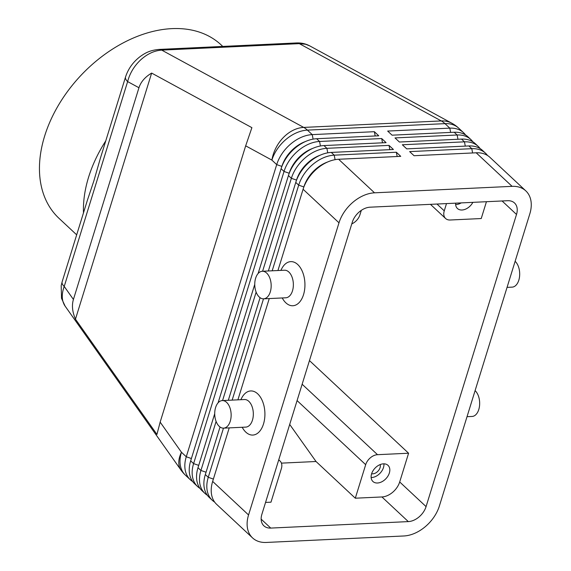 <?xml version="1.0" encoding="UTF-8"?>
<svg xmlns="http://www.w3.org/2000/svg" width="571" height="571" viewBox="0 0 571 571"><rect width="100%" height="100%" fill="white"/><g stroke="black" fill="none" stroke-linecap="round" stroke-linejoin="round"><path stroke-width="0.86" d="M125.57 76.892A13.804 5.781 17.2 0 0 125.549 76.964A13.804 5.781 17.2 0 0 127.633 81.582C129.803 73.288 134.156 66.043 140.709 59.855C147.382 53.838 154.384 50.598 161.721 50.12L299.297 43.639L305.564 44.245L309.739 45.88L451.932 123.279A33.125 25.081 -61.4 0 0 441.29 120.931A33.125 19.671 87.3 0 1 443.175 122.137A33.125 19.671 87.3 0 1 444.987 123.643L449.805 128.14L387.673 131.066L392.07 135.177L454.202 132.251A33.125 22.761 -46.9 0 1 467.927 136.783L470.854 139.524A33.125 22.761 133.1 0 0 457.135 134.992L395.004 137.918L399.4 142.022L461.532 139.096A33.125 22.761 -46.9 0 1 475.25 143.628L478.184 146.369A33.125 22.761 133.1 0 0 464.459 141.836L402.334 144.763L406.73 148.867L468.855 145.948A33.125 22.761 -46.9 0 1 482.581 150.48L485.514 153.214A33.125 22.761 133.1 0 0 471.789 148.681L409.657 151.608L414.054 155.719L476.185 152.792A33.125 22.761 -46.9 0 1 489.911 157.325L525.812 190.878A33.125 22.761 -46.9 0 1 528.311 193.876A33.125 22.761 -46.9 0 1 529.824 213.825L439.385 505.985A33.125 22.761 -46.9 0 1 425.295 526.669A33.125 22.761 -46.9 0 1 403.861 535.976L266.286 542.45A33.125 22.761 -46.9 0 1 252.568 537.918A33.125 22.761 -46.9 0 1 250.069 534.92A33.125 22.761 -46.9 0 1 248.556 514.963L212.655 481.417L229.221 427.886M138.953 87.741C140.844 81.874 145.077 76.985 151.643 73.081L251.897 127.654L245.673 145.841L160.151 422.126L156.939 434.417L75.465 319.175C72.346 311.944 71.66 305.371 73.416 299.454L138.953 87.741L127.633 81.582L64.223 286.442A13.804 5.781 -162.8 0 1 62.132 281.838A13.804 5.781 -162.8 0 1 62.132 281.824L87.334 200.421L93.844 180.978L100.339 158.395L125.541 76.978A13.804 5.781 17.2 0 0 125.541 76.978C128.211 68.806 133.057 62.032 140.081 56.636C145.869 52.461 150.473 50.255 158.909 49.441A13.804 8.194 -92.7 0 0 158.595 49.456M375.183 135.969L374.362 131.694L312.23 134.62A33.125 22.761 133.1 0 0 290.796 143.921A33.125 22.761 133.1 0 0 276.707 164.612L186.274 456.764L181.457 452.268A33.125 19.521 -35.3 0 0 180.6 469.476A33.125 19.521 -35.3 0 0 181.036 470.133L64.673 305.499C61.639 300.325 61.49 293.972 64.223 286.442L73.416 299.454M327.511 162.036A29.264 20.106 133.1 0 0 316.298 168.652A29.264 20.106 133.1 0 0 303.851 186.924L303.608 187.709M277.934 270.526L303.087 189.258A33.125 22.761 -46.9 0 1 306.634 181.178A33.125 22.761 -46.9 0 1 317.176 168.573A33.125 22.761 -46.9 0 1 321.345 165.44A33.125 22.761 -46.9 0 1 338.61 159.266L400.742 156.347L396.345 152.236L334.213 155.162A33.125 22.761 133.1 0 0 312.78 164.462A33.125 22.761 133.1 0 0 298.69 185.154L272.181 270.797M223.468 428.157L208.258 477.306A33.125 22.761 133.1 0 0 209.764 497.262A33.125 22.761 133.1 0 0 212.262 500.26A33.125 22.761 133.1 0 0 214.66 502.102M252.568 537.918L216.659 504.364A33.125 22.761 -46.9 0 1 214.161 501.367A33.125 22.761 -46.9 0 1 212.655 481.417M303.087 189.258L338.996 222.811A33.125 22.761 -46.9 0 1 353.085 202.127A33.125 22.761 -46.9 0 1 374.519 192.82L338.61 159.266M306.634 181.178L307.277 180.058A29.264 20.106 -46.9 0 1 316.591 168.923A29.264 20.106 -46.9 0 1 320.267 166.154L321.345 165.44M382.513 142.821L381.692 138.539L319.56 141.465A33.125 22.761 133.1 0 0 298.126 150.773A33.125 22.761 133.1 0 0 284.037 171.457L193.598 463.609A33.125 22.761 133.1 0 0 195.111 483.566A33.125 22.761 133.1 0 0 197.609 486.563A33.125 22.761 133.1 0 0 200.007 488.405M197.609 486.563L194.675 483.823A33.125 22.761 -46.9 0 1 192.177 480.825A33.125 22.761 -46.9 0 1 190.671 460.876L281.103 168.716A33.125 22.761 -46.9 0 1 284.651 160.637A33.125 22.761 -46.9 0 1 295.193 148.032A33.125 22.761 -46.9 0 1 299.361 144.898A33.125 22.761 -46.9 0 1 316.627 138.724L378.759 135.805L374.362 131.694M191.392 458.527L186.274 456.764A33.125 22.761 133.1 0 0 187.78 476.721A33.125 22.761 133.1 0 0 190.279 479.719A33.125 22.761 133.1 0 0 192.677 481.56M216.102 421.434L200.928 470.461A33.125 22.761 133.1 0 0 202.434 490.41A33.125 22.761 133.1 0 0 204.939 493.408A33.125 22.761 133.1 0 0 207.33 495.25M204.939 493.408L202.006 490.675A33.125 22.761 -46.9 0 1 199.507 487.677A33.125 22.761 -46.9 0 1 197.994 467.72L214.717 413.697M212.262 500.26L209.336 497.519A33.125 22.761 -46.9 0 1 206.83 494.522A33.125 22.761 -46.9 0 1 205.324 474.565L220.042 427.008M258.113 273.516L288.434 175.568A33.125 22.761 -46.9 0 1 291.981 167.489A33.125 22.761 -46.9 0 1 302.523 154.877A33.125 22.761 -46.9 0 1 306.691 151.743A33.125 22.761 -46.9 0 1 323.957 145.576L386.089 142.65L381.692 138.539M268.349 270.975L295.764 182.413A33.125 22.761 -46.9 0 1 299.304 174.333A33.125 22.761 -46.9 0 1 309.853 161.729A33.125 22.761 -46.9 0 1 314.014 158.595A33.125 22.761 -46.9 0 1 331.287 152.421L393.412 149.495L389.015 145.391L326.89 148.317A33.125 22.761 133.1 0 0 305.456 157.617A33.125 22.761 133.1 0 0 291.367 178.302L262.596 271.246M320.181 155.191A29.264 20.106 133.1 0 0 308.968 161.8A29.264 20.106 133.1 0 0 296.52 180.072L296.278 180.864M299.304 174.333L299.946 173.213A29.264 20.106 -46.9 0 1 309.261 162.078A29.264 20.106 -46.9 0 1 312.944 159.309L314.014 158.595M312.858 148.346A29.264 20.106 133.1 0 0 301.638 154.955A29.264 20.106 133.1 0 0 289.197 173.227L288.955 174.012M291.981 167.489L292.623 166.368A29.264 20.106 -46.9 0 1 301.931 155.226A29.264 20.106 -46.9 0 1 305.613 152.464L306.691 151.743M305.528 141.494A29.264 20.106 133.1 0 0 294.315 148.11A29.264 20.106 133.1 0 0 281.867 166.382L281.624 167.167M284.651 160.637L285.293 159.516A29.264 20.106 -46.9 0 1 294.607 148.381A29.264 20.106 -46.9 0 1 298.283 145.612L299.361 144.898M297.084 400.585L365.683 464.68A11.042 7.587 -46.9 0 1 370.379 457.785A11.042 7.587 -46.9 0 1 377.524 454.687L302.145 384.247M278.669 460.083A11.042 7.587 -46.9 0 1 280.026 461.004A11.042 7.587 -46.9 0 1 280.861 462.003A11.042 7.587 -46.9 0 1 281.36 468.655L270.982 502.18L265.558 502.43M361.322 210.349L359.937 214.81A11.042 7.587 -46.9 0 1 355.241 221.705A11.042 7.587 -46.9 0 1 351.779 223.896M486.442 201.713L481.232 218.543L450.169 220.006A11.042 7.587 -46.9 0 1 445.594 218.493A11.042 7.587 -46.9 0 1 444.759 217.494A11.042 7.587 -46.9 0 1 444.259 210.842L436.979 204.04M371.621 473.744A6.788 4.661 133.1 0 0 372.784 473.837A6.788 4.661 133.1 0 0 378.509 470.561A6.788 4.661 133.1 0 0 380.193 464.58M371.136 477.534A11.042 7.587 133.1 0 0 371.642 477.527A11.042 7.587 133.1 0 0 383.933 463.838M383.434 463.845A11.042 7.587 -46.9 0 1 388.009 465.358A11.042 7.587 -46.9 0 1 388.03 475.921A11.042 7.587 -46.9 0 1 377.502 483.002A11.042 7.587 -46.9 0 1 372.927 481.496A11.042 7.587 -46.9 0 1 372.906 470.925A11.042 7.587 -46.9 0 1 383.434 463.845M455.644 204.539A11.042 7.587 133.1 0 0 456.15 204.525A11.042 7.587 133.1 0 0 461.225 202.898M472.867 202.348A11.042 7.587 -46.9 0 1 462.01 210.007A11.042 7.587 -46.9 0 1 457.435 208.494A11.042 7.587 -46.9 0 1 455.644 203.162M507.055 287.377L512.13 287.134A13.804 8.194 -92.7 0 0 518.811 280.197A13.804 8.194 -92.7 0 0 515.121 261.311M475.093 390.628A13.804 8.194 87.3 0 1 478.783 409.507A13.804 8.194 87.3 0 1 472.103 416.452L467.028 416.687M263.609 298.833L285.8 297.791A13.804 8.194 -92.7 0 0 292.48 290.853A13.804 8.194 -92.7 0 0 291.974 276.914A13.804 8.194 -92.7 0 0 284.501 270.219L262.31 271.261A13.804 8.194 -92.7 0 0 255.637 278.198A13.804 8.194 -92.7 0 0 256.143 292.138A13.804 8.194 -92.7 0 0 263.609 298.833A13.804 8.194 -92.7 0 0 270.29 291.895A13.804 8.194 -92.7 0 0 269.783 277.963A13.804 8.194 -92.7 0 0 262.31 271.261M280.896 270.383L281.446 269.255A22.083 13.112 87.3 0 1 298.84 265.679A22.083 13.112 87.3 0 1 303.529 294.643A22.083 13.112 87.3 0 1 282.845 299.033L282.195 297.962M222.283 400.578L244.474 399.529A13.804 8.194 87.3 0 1 251.939 406.231A13.804 8.194 87.3 0 1 252.446 420.163A13.804 8.194 87.3 0 1 245.773 427.108L223.582 428.15A13.804 8.194 87.3 0 1 216.109 421.448A13.804 8.194 87.3 0 1 215.602 407.516A13.804 8.194 87.3 0 1 222.283 400.578A13.804 8.194 87.3 0 1 229.749 407.273A13.804 8.194 87.3 0 1 230.263 421.212A13.804 8.194 87.3 0 1 223.582 428.15M240.869 399.7L241.412 398.572A22.083 13.112 87.3 0 1 258.813 394.996A22.083 13.112 87.3 0 1 263.502 423.96A22.083 13.112 87.3 0 1 242.818 428.35L242.161 427.279M222.776 46.422L221.098 44.859A118.704 81.56 133.1 0 0 124.435 42.24A118.704 81.56 133.1 0 0 44.638 136.084A118.704 81.56 133.1 0 0 58.999 218.322L76.678 234.838M105.763 140.887A118.704 81.56 133.1 0 0 88.598 177.167A118.704 81.56 133.1 0 0 83.48 212.876M261.868 514.343L352.307 222.183A16.566 11.377 -46.9 0 1 370.072 207.187L507.64 200.714A16.566 11.377 -46.9 0 1 514.507 202.976A16.566 11.377 -46.9 0 1 516.512 214.453L426.073 506.613A16.566 11.377 -46.9 0 1 408.308 521.601L270.74 528.082A16.566 11.377 -46.9 0 1 263.873 525.812A16.566 11.377 -46.9 0 1 261.868 514.343M365.683 464.68L355.305 498.205L381.928 496.956A16.566 11.377 133.1 0 0 399.693 481.96L408.586 453.224L377.524 454.687M408.586 453.224L309.461 360.594M289.697 424.439L316.027 461.504L355.305 498.205M446.501 203.59L444.259 210.842M316.027 461.504L281.424 463.138M218.086 402.826L254.752 284.379M228.314 400.292L260.076 297.698M476.185 152.792L512.094 186.346L374.519 192.82M256.136 292.116L222.562 400.564M389.843 149.666L389.015 145.391M263.502 298.84L232.154 400.114M237.9 399.843L269.255 298.569M338.996 222.811L248.556 514.963M397.166 156.511L396.345 152.236M472.852 141.786A33.125 22.761 133.1 0 0 470.854 139.524M465.529 134.942A33.125 22.761 133.1 0 0 463.531 132.672A33.125 22.761 133.1 0 0 449.805 128.14L450.626 132.422M480.182 148.638A33.125 22.761 133.1 0 0 478.184 146.369M487.513 155.483A33.125 22.761 133.1 0 0 485.514 153.214M512.094 186.346A33.125 22.761 -46.9 0 1 525.812 190.878M151.643 73.081L75.465 319.175M245.673 145.841L271.889 160.108A33.125 25.081 -61.4 0 1 283.366 137.504A33.125 25.081 -61.4 0 1 303.715 127.412L161.721 50.12A13.804 8.194 -92.7 0 0 158.909 49.434L296.485 42.953A13.804 8.194 87.3 0 1 299.297 43.639L441.29 120.931L303.715 127.412A33.125 19.671 -92.7 0 1 305.599 128.611A33.125 19.671 -92.7 0 1 307.412 130.117L444.987 123.643A33.125 22.761 133.1 0 1 458.713 128.175A33.125 33.125 0 0 0 451.932 123.279M190.279 479.719L185.468 475.215A33.125 22.761 133.1 0 1 182.963 472.217A33.125 22.761 133.1 0 1 181.457 452.268L160.151 422.126M335.084 159.673L334.213 155.162L331.287 152.421M213.376 479.069L208.258 477.306L205.324 474.565M198.722 465.372L193.598 463.609L190.671 460.876M206.052 472.217L200.928 470.461L197.994 467.72M281.103 168.716L284.037 171.457L289.233 173.263M313.101 139.131L312.23 134.62L307.412 130.117A33.125 22.761 133.1 0 0 285.978 139.424A33.125 22.761 133.1 0 0 271.889 160.108L276.707 164.612L281.903 166.411M288.434 175.568L291.367 178.302L296.556 180.108M327.754 152.828L326.89 148.317L323.957 145.576M295.764 182.413L298.69 185.154L303.886 186.953M320.431 145.983L319.56 141.465L316.627 138.724M270.74 528.082L261.147 519.125M408.308 521.601L381.928 496.956M426.073 506.613L399.693 481.96M516.512 214.453L502.087 200.978M468.855 145.948L471.789 148.681L472.61 152.964M461.532 139.096L464.459 141.836L465.286 146.112M454.202 132.251L457.135 134.992L457.956 139.267M445.594 218.493L430.455 204.347M280.026 461.004L278.748 459.812M463.531 132.672L458.713 128.175M62.139 281.824L61.197 285.607L61.518 298.34L65.158 306.227M181.036 470.133A33.125 33.125 0 0 0 185.468 475.215M296.485 42.961C301.224 42.732 305.642 43.703 309.739 45.88"/></g></svg>
